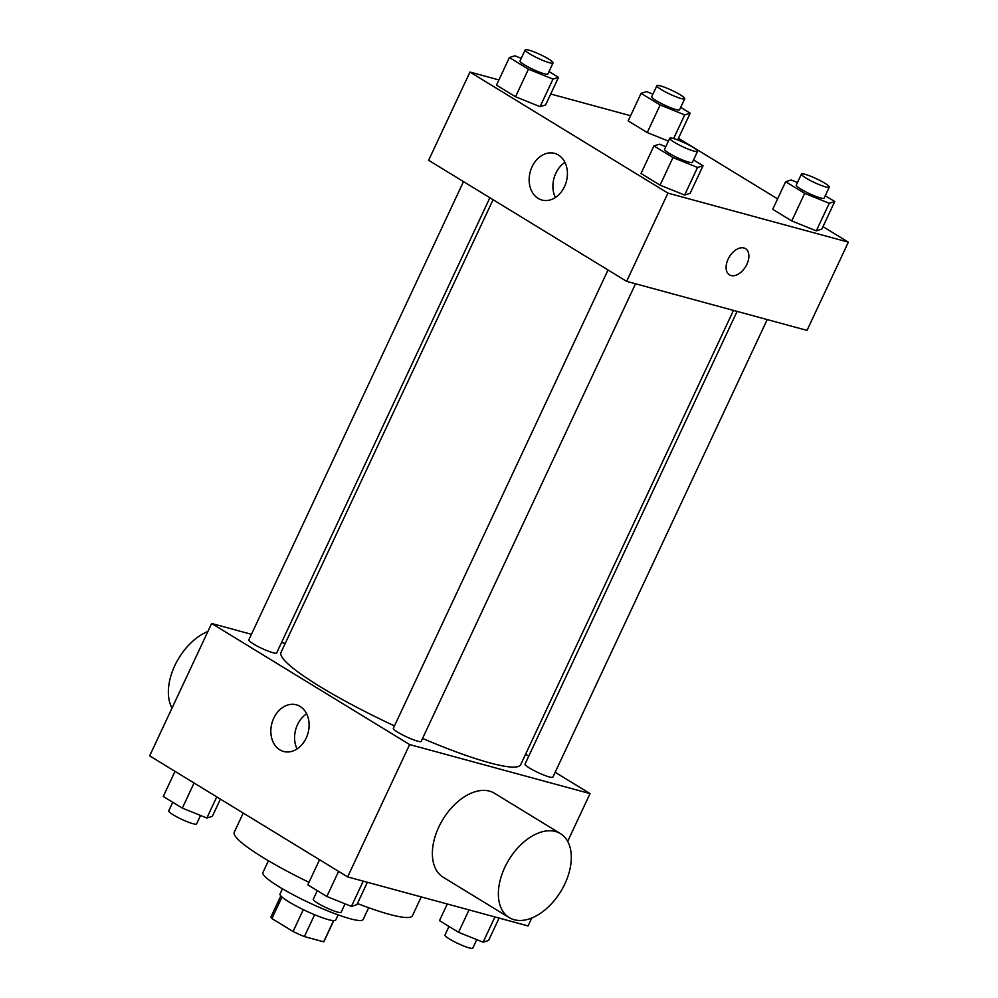 <?xml version="1.0" encoding="UTF-8"?>
<svg xmlns="http://www.w3.org/2000/svg" width="998" height="998" viewBox="0 0 998 998"><rect width="100%" height="100%" fill="white"/><g stroke="black" fill="none" stroke-linecap="round" stroke-linejoin="round"><path stroke-width="1.5" d="M303.305 909.64L293.063 931.496L271.905 918.559A29.216 4.067 25.1 0 1 271.057 916.725L280.825 895.867M333.582 920.655L323.664 941.825A29.216 4.067 25.1 0 0 323.976 941.513L333.744 920.667M323.664 941.825L304.378 936.586A29.216 4.067 25.1 0 1 293.063 931.496M314.62 914.729L304.378 936.586M338.147 914.879L335.69 920.106A30.751 4.279 -154.9 0 1 306.037 910.937A30.751 4.279 -154.9 0 1 280.001 894.021L282.459 888.794M281.997 897.015L271.905 918.559M368.661 907.706L363.135 919.507A55.339 7.71 -154.9 0 1 309.742 903.015A55.339 7.71 -154.9 0 1 262.898 872.551L268.425 860.75M421.256 896.915L412.448 915.715A98.39 13.698 -154.9 0 1 357.446 903.527M308.981 882.307A98.39 13.698 -154.9 0 1 234.256 832.232L243.238 813.058M531.784 917.985L528.054 925.944L347.641 876.905L149.65 755.835L211.638 623.488L251.434 634.304M555.162 772.277L590.043 793.597L567.687 841.326M525.597 754.189L528.778 756.135M422.553 738.445A132.335 18.426 25.1 0 0 489.606 762.821A132.335 18.426 25.1 0 0 520.682 764.68L733.48 310.403M493.074 199.7L281.012 652.405A132.335 18.426 25.1 0 0 394.472 725.908M281.561 642.5L285.191 643.485M590.043 793.597L409.642 744.558L211.638 623.488M463.496 181.611L248.801 639.93A15.369 2.146 25.1 0 0 257.272 646.13A15.369 2.146 25.1 0 0 273.04 652.754A15.369 2.146 25.1 0 0 276.646 652.979L489.893 197.754M737.11 311.388L525.035 764.119A15.369 2.146 25.1 0 0 533.506 770.306A15.369 2.146 25.1 0 0 549.274 776.943A15.369 2.146 25.1 0 0 552.88 777.155L767.225 319.572M635.526 283.781L421.181 741.352A15.369 2.146 -154.9 0 1 406.361 736.774A15.369 2.146 -154.9 0 1 393.337 728.315L608.032 269.996M409.642 744.558L347.641 876.905M306.199 738.058A24.189 18.713 105.2 0 1 283.632 751.482A24.189 18.713 105.2 0 1 271.918 723.226A24.189 18.713 105.2 0 1 296.319 704.8A24.189 18.713 105.2 0 1 306.199 738.058M509.18 917.574L443.174 877.217A49.189 30.402 -58.6 0 1 440.729 823.188A49.189 30.402 -58.6 0 1 489.507 791.14A49.189 30.402 -58.6 0 1 494.509 793.285L560.502 833.642A49.189 30.402 -58.6 0 1 560.776 891.464A49.189 30.402 -58.6 0 1 509.18 917.574A49.189 30.402 -58.6 0 1 506.735 863.544A49.189 30.402 -58.6 0 1 555.512 831.496A49.189 30.402 -58.6 0 1 560.502 833.642M207.908 631.447A49.189 30.402 121.4 0 0 174.775 665.654A49.189 30.402 121.4 0 0 172.005 708.106M297.067 748.949A24.189 18.713 105.2 0 1 306.636 713.782M822.976 226.646L848.35 242.165L807.02 330.4L626.619 281.349L428.616 160.291L469.946 72.056L498.9 79.927M678.44 138.273L777.579 198.889M545.594 104.927L540.093 106.674L515.529 96.756L496.48 85.104L515.529 96.756L540.093 106.674L545.594 104.927L558.506 77.357L553.004 79.104L528.441 69.186L509.392 57.535L514.893 55.801L521.23 58.358M821.828 229.116L816.327 230.85L791.763 220.945L772.714 209.293L791.763 220.945L816.327 230.85L821.828 229.116L834.74 201.546L829.238 203.28L804.675 193.363L785.626 181.723L791.127 179.977L797.464 182.534M550.709 94.012L630.599 115.731M848.35 242.165L667.949 193.125L469.946 72.056M668.41 141.105L647.228 132.559L628.166 120.908L647.228 132.559L668.41 141.105M690.129 193.313L684.628 195.047L660.065 185.141L641.015 173.49L660.065 185.141L684.628 195.047L690.129 193.313L703.054 165.743L697.54 167.477L672.976 157.572L653.927 145.92L659.441 144.186L665.778 146.731M667.949 193.125L626.619 281.349M564.506 186.626A24.189 18.713 105.2 0 1 541.939 200.037A24.189 18.713 105.2 0 1 530.225 171.793A24.189 18.713 105.2 0 1 554.626 153.368A24.189 18.713 105.2 0 1 564.506 186.626M743.947 247.978A15.369 9.493 -58.6 0 1 745.506 248.639A15.369 9.493 -58.6 0 1 745.593 266.716A15.369 9.493 -58.6 0 1 729.463 274.874A15.369 9.493 -58.6 0 1 728.702 257.995A15.369 9.493 -58.6 0 1 743.947 247.978M745.506 248.639A15.369 9.493 -58.6 0 1 745.581 266.716A15.369 9.493 -58.6 0 1 729.463 274.874M555.387 197.517A24.189 18.713 105.2 0 1 564.943 162.35M693.548 159.929L703.054 165.743M669.733 138.285L664.568 149.313A15.369 2.146 25.1 0 0 673.026 155.501A15.369 2.146 25.1 0 0 688.807 162.138A15.369 2.146 25.1 0 0 692.412 162.35L697.577 151.322A15.369 2.146 25.1 0 0 684.566 142.864A15.369 2.146 25.1 0 0 669.733 138.285A15.369 2.146 25.1 0 0 678.191 144.473A15.369 2.146 25.1 0 0 693.972 151.11A15.369 2.146 25.1 0 0 697.577 151.322M697.54 167.477L684.628 195.047M672.976 157.572L660.065 185.141M653.927 145.92L641.015 173.49M549.012 71.544L558.506 77.357M525.197 49.9L520.033 60.928A15.369 2.146 25.1 0 0 528.491 67.128A15.369 2.146 25.1 0 0 544.259 73.752A15.369 2.146 25.1 0 0 547.877 73.977L553.042 62.936A15.369 2.146 25.1 0 0 540.03 54.478A15.369 2.146 25.1 0 0 525.197 49.9A15.369 2.146 25.1 0 0 533.656 56.1A15.369 2.146 25.1 0 0 549.424 62.724A15.369 2.146 25.1 0 0 553.042 62.936M553.004 79.104L540.093 106.674M528.441 69.186L515.529 96.756M509.392 57.535L496.48 85.104M825.246 195.733L834.74 201.546M801.431 174.076L796.267 185.104A15.369 2.146 25.1 0 0 804.725 191.304A15.369 2.146 25.1 0 0 820.493 197.941A15.369 2.146 25.1 0 0 824.111 198.153L829.276 187.125A15.369 2.146 25.1 0 0 816.264 178.667A15.369 2.146 25.1 0 0 801.431 174.076A15.369 2.146 25.1 0 0 809.889 180.276A15.369 2.146 25.1 0 0 825.658 186.9A15.369 2.146 25.1 0 0 829.276 187.125M829.238 203.28L816.327 230.85M804.675 193.363L791.763 220.945M785.626 181.723L772.714 209.293M680.698 107.347L690.204 113.161L684.703 114.895L660.14 104.99L641.09 93.338L646.592 91.604L652.929 94.161M656.896 85.703L651.719 96.731A15.369 2.146 25.1 0 0 660.189 102.919A15.369 2.146 25.1 0 0 675.958 109.555A15.369 2.146 25.1 0 0 679.563 109.768L684.74 98.74A15.369 2.146 25.1 0 0 671.716 90.282A15.369 2.146 25.1 0 0 656.896 85.703A15.369 2.146 25.1 0 0 665.354 91.891A15.369 2.146 25.1 0 0 681.123 98.528A15.369 2.146 25.1 0 0 684.74 98.74M690.204 113.161L677.667 139.932M684.703 114.895L673.613 138.572M660.14 104.99L647.228 132.559M641.09 93.338L628.166 120.908M367.401 882.269L356.91 904.662L351.408 906.396L326.845 896.491L307.796 884.839L319.56 859.727M363.235 881.147L351.408 906.396M338.609 871.379L326.845 896.491M317.302 890.653L313.26 899.26A15.369 2.146 25.1 0 0 321.73 905.448A15.369 2.146 25.1 0 0 337.499 912.085A15.369 2.146 25.1 0 0 341.104 912.297L345.071 903.839M220.421 799.111L212.374 816.277L206.873 818.023L182.31 808.106L163.26 796.454L175.024 771.354M216.766 796.878L206.873 818.023M194.074 782.993L182.31 808.106M172.754 802.267L168.724 810.875A15.369 2.146 25.1 0 0 177.195 817.075A15.369 2.146 25.1 0 0 192.963 823.699A15.369 2.146 25.1 0 0 196.569 823.924L200.536 815.466M499.1 918.073L488.608 940.465L483.107 942.199L458.544 932.294L439.494 920.643L447.291 903.988M494.933 916.937L483.107 942.199M469.035 909.902L458.544 932.294M448.988 926.456L444.958 935.064A15.369 2.146 25.1 0 0 453.429 941.251A15.369 2.146 25.1 0 0 469.197 947.888A15.369 2.146 25.1 0 0 472.803 948.1L476.77 939.642"/></g></svg>
